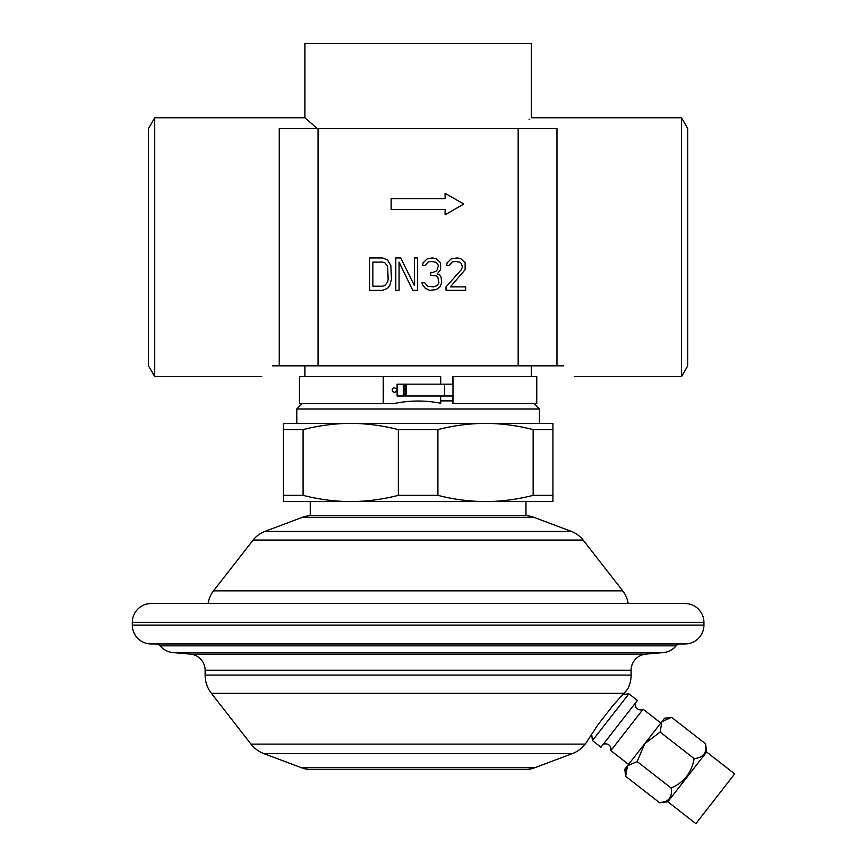 <?xml version="1.0" encoding="UTF-8"?>
<svg xmlns="http://www.w3.org/2000/svg" width="867" height="867" viewBox="0 0 867 867"><rect width="100%" height="100%" fill="white"/><g stroke="black" fill="none" stroke-linecap="round" stroke-linejoin="round"><path stroke-width="1.3" d="M132.315 625.096L132.315 622.398A18.879 18.879 0 0 1 151.194 603.53L685.049 603.53A18.879 18.879 0 0 1 703.917 622.398L703.917 625.096A18.879 18.879 0 0 1 685.049 643.975L151.194 643.975A18.879 18.879 0 0 1 132.315 625.096L703.917 625.096M156.049 643.975A5.397 5.397 0 0 1 160.124 645.839L676.119 645.839A18.879 18.879 0 0 1 663.049 652.602L645.893 654.108A16.18 16.18 0 0 0 631.122 670.224L631.122 675.079L205.121 675.079L205.121 670.224L631.122 670.224M680.194 643.975A5.397 5.397 0 0 0 676.119 645.839M160.124 645.839A18.879 18.879 0 0 0 173.194 652.602L190.35 654.108A16.18 16.18 0 0 1 205.121 670.224M612.839 705.651L598.187 724.433L612.839 705.651L627.502 689.287A29.662 29.662 0 0 0 631.122 675.079M627.502 689.287L624.088 693.318L211.385 693.318A29.662 29.662 -90 0 1 205.121 675.079M623.882 693.535L622.907 694.554L628.911 693.806L592.432 740.591L591.662 734.36M211.385 693.318L250.996 744.114A29.662 29.662 -90 0 0 263.958 753.64L301.434 767.718A29.662 29.662 0 0 0 311.86 769.614L524.383 769.614A29.662 29.662 0 0 0 534.809 767.718L301.434 767.718M598.187 724.433L585.236 744.114L250.996 744.114M534.809 767.718L572.285 753.64A29.662 29.662 90 0 0 585.236 744.114M628.911 693.806L637.418 700.438L600.939 747.224L592.432 740.591M635.316 703.148A5.397 5.397 0 0 0 643.108 709.217L610.845 750.594A5.397 5.397 0 0 0 603.042 744.515M660.827 723.035L643.108 709.217M628.564 764.412L610.845 750.594M625.671 776.268L624.793 769.246L627.459 765.821L625.671 776.268L659.657 802.777L664.664 801.661M694.12 758.582L660.123 732.073L661.922 721.637L664.588 718.212L671.611 717.345L661.922 721.637L627.459 765.821L637.158 761.54L671.145 788.038C672.619 797.087 668.782 801.997 659.657 802.777L667.818 801.769L706.616 752.014L705.608 743.853C707.071 752.892 703.245 757.801 694.12 758.582C691.758 772.53 684.106 782.359 671.145 788.038M625.519 771.207L625.768 769.603M705.608 743.853L671.611 717.345L669.942 717.594M660.123 732.073L644.69 743.723L637.158 761.54M661.922 721.637L662.496 720.976M706.616 752.014L734.685 773.895L695.887 823.65L667.818 801.769M208.102 603.53A26.964 26.964 0 0 1 213.51 590.861L622.723 590.861A26.964 26.964 0 0 1 628.142 603.53M622.723 590.861L583.112 540.054A26.964 26.964 90 0 0 571.331 531.395L533.866 517.317A26.964 26.964 0 0 0 524.383 515.594M213.51 590.861L253.131 540.054L583.112 540.054M311.86 515.594A26.964 26.964 0 0 0 302.377 517.317L264.901 531.395A26.964 26.964 -90 0 0 253.131 540.054M310.267 501.57L310.267 515.594L525.966 515.594L525.966 501.57M552.929 429.609L533.151 429.609C517.155 425.502 501.278 423.432 485.531 423.389L552.929 423.389L552.929 501.57L283.303 501.57L283.303 423.389L350.712 423.389C334.955 423.432 319.089 425.502 303.092 429.609L303.092 495.35L283.303 495.35M296.785 423.389L296.785 408.964L539.447 408.964L539.447 423.389L350.712 423.389C366.47 423.432 382.347 425.502 398.343 429.609L398.343 495.35C382.347 499.457 366.47 501.527 350.712 501.57C334.955 501.527 319.089 499.457 303.092 495.35M552.929 495.35L533.151 495.35C517.155 499.457 501.278 501.527 485.531 501.57C469.773 501.527 453.896 499.457 437.9 495.35L398.343 495.35M533.151 429.609L533.151 495.35M485.531 423.389C469.773 423.432 453.896 425.502 437.9 429.609L437.9 495.35M437.9 429.609L398.343 429.609M303.092 429.609L283.303 429.609M296.785 408.964L302.182 403.567M539.447 408.964L534.061 403.567M440.707 400.868L452.574 400.868M440.707 396.013L440.707 403.253C425.155 400.186 409.571 400.283 393.986 403.567L383.257 403.567L383.257 376.603L440.707 376.603L440.707 384.157M452.574 396.013L452.574 403.567L536.76 403.567L536.76 376.603L452.574 376.603L452.574 384.157M383.257 376.603L299.483 376.603L299.483 403.567L383.257 403.567M531.363 365.82L531.363 376.603M304.881 376.603L304.881 365.82M404.987 396.013L404.987 384.157L397.097 384.157L397.097 396.013L406.276 396.013L406.276 384.157L452.975 384.157L452.975 376.603M392.242 390.085A2.157 2.157 0 0 0 394.398 392.242A2.157 2.157 0 0 0 396.555 390.085A2.157 2.157 0 0 0 394.398 387.928A2.157 2.157 0 0 0 392.242 390.085M452.975 403.567L452.975 384.157M444.576 384.157L444.576 396.013L452.975 396.013M444.576 396.013L406.276 396.013M403.263 396.013L403.263 384.157M404.987 384.157L406.276 384.157M272.52 365.82C258.052 380.288 258.052 380.288 272.52 365.82L563.713 365.82C578.191 380.288 578.191 380.288 563.713 365.82M681.516 247.182L681.516 376.603L687.748 365.82L687.748 128.554L681.516 117.771L681.516 247.182M529.704 119.213L529.076 119.765M279.261 365.82L279.261 128.554L556.972 128.554L556.972 365.82M154.727 376.603L148.495 365.82L148.495 128.554L154.727 117.771L154.727 376.603L261.736 376.603M317.376 128.554L304.881 117.771L317.376 128.554M681.516 117.771L531.363 117.771L531.363 43.35L304.881 43.35L304.881 117.771L154.727 117.771M318.07 128.554L318.07 365.82M518.173 128.554L518.173 365.82M391.158 209.435L445.085 209.435L445.085 214.832L463.758 204.048L445.085 193.265L445.085 198.651L391.158 198.651L391.158 209.435M382.694 257.976L369.591 257.976L369.591 290.326L382.694 290.326L387.603 288.256L389.792 285.503L391.429 279.315L390.876 265.54L387.603 260.035L382.694 257.976M372.864 262.105L382.694 262.105L384.872 262.788L387.603 266.234L388.156 279.315L387.603 282.068L384.872 285.503L382.694 286.197L372.864 286.197L372.864 262.105M399.069 290.326L399.069 262.105L412.725 290.326L417.634 290.326L417.634 257.976L414.361 257.976L414.361 285.503L400.706 257.976L395.796 257.976L395.796 290.326L399.069 290.326M440.024 286.879L441.661 282.75L441.108 277.245L440.024 275.186L437.293 273.799L440.566 269.67L440.566 262.788L436.199 258.659L432.373 257.976L427.464 258.659L423.096 262.788L422.543 265.54L425.274 265.54L428.005 262.105L430.736 261.411L435.657 262.105L437.293 263.481L438.377 265.54L437.293 269.67L436.199 271.046L432.926 272.422L430.736 272.422L430.736 275.186L436.199 275.869L437.835 277.245L438.93 282.75L437.293 285.503L433.467 286.879L427.464 286.197L424.732 282.75L422.001 282.75L422.543 284.82L425.274 288.256L429.642 290.326L436.199 289.632L440.024 286.879M446.028 286.879L446.028 290.326L465.677 290.326L465.677 286.879L450.396 286.879L465.135 269.67L465.135 262.788L460.767 258.659L457.494 257.976L451.49 258.659L447.123 262.788L446.57 265.54L449.301 265.54L452.032 262.105L454.763 261.411L459.673 262.105L461.309 263.481L462.404 266.917L461.309 269.67L446.028 286.879M132.315 622.398L703.917 622.398M173.194 652.602L663.049 652.602M190.35 654.108L645.893 654.108M572.285 753.64L263.958 753.64M302.377 517.317L533.866 517.317M264.901 531.395L571.331 531.395M574.507 376.603L681.516 376.603"/></g></svg>
